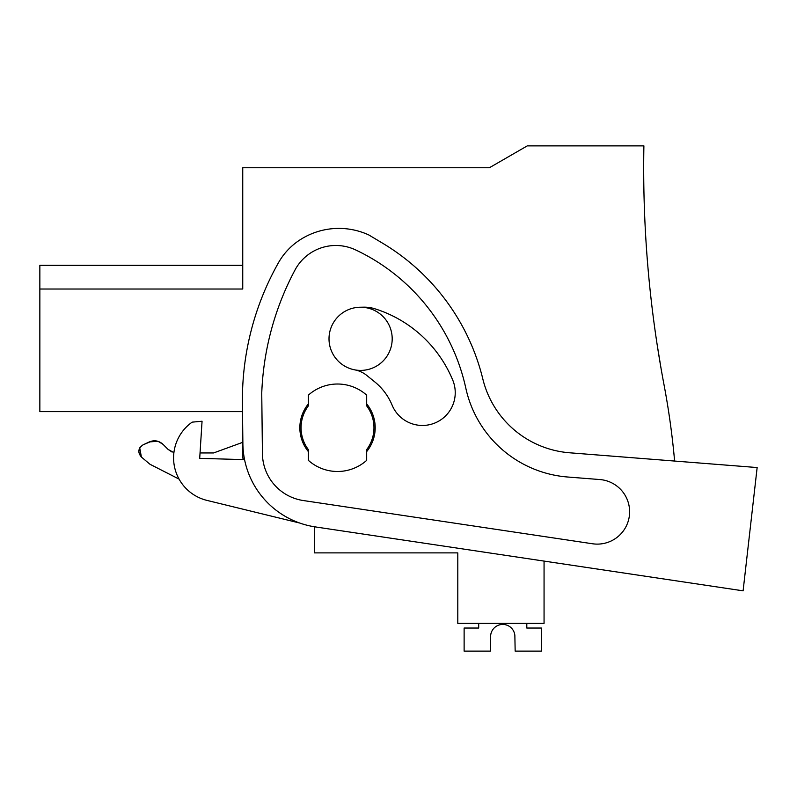 <?xml version="1.0" encoding="UTF-8"?>
<svg xmlns="http://www.w3.org/2000/svg" width="797" height="797" viewBox="0 0 797 797"><rect width="100%" height="100%" fill="white"/><g stroke="black" fill="none" stroke-linecap="round" stroke-linejoin="round"><path stroke-width="1.2" d="M674.611 461.055A785.045 785.045 0 0 0 664.021 384.752A1166.37 1166.37 0 0 1 643.896 145.881L527.265 145.881L489.388 167.749L242.746 167.749L242.746 289.022L39.85 289.022L39.85 411.631L242.517 411.631L242.746 458.126L244.271 458.126L242.746 458.126M39.85 289.022L39.85 265.331L242.746 265.331M314.436 526.767L314.436 552.889L457.797 552.889L457.797 623.364L544.062 623.364L544.062 561.088L743.103 590.836L315.353 526.917A85.05 85.05 0 0 1 242.886 443.78L242.418 403.262A279.448 279.448 0 0 1 278.462 262.741A65.613 65.613 0 0 1 299.772 240.017A71.591 71.591 0 0 1 368.842 234.976L382.69 243.264A218.697 218.697 0 0 1 482.823 378.973A97.194 97.194 0 0 0 569.606 452.786L757.15 467.55L743.103 590.836M657.326 345.749C662.974 380.129 662.965 380.079 657.306 345.599C662.965 380.079 662.974 380.129 657.326 345.749L657.326 345.749C662.974 380.129 662.965 380.079 657.306 345.599C662.965 380.079 662.974 380.129 657.326 345.749L657.326 345.749C662.974 380.129 662.965 380.079 657.306 345.599C662.965 380.079 662.974 380.129 657.326 345.749L657.306 345.599C662.965 380.079 662.974 380.129 657.326 345.749C662.974 380.129 662.965 380.079 657.306 345.599L657.326 345.749C662.974 380.129 662.965 380.079 657.306 345.599C662.965 380.079 662.974 380.129 657.326 345.749L657.326 345.749C662.974 380.129 662.965 380.079 657.306 345.599C662.965 380.079 662.974 380.129 657.326 345.749L657.326 345.749C662.974 380.129 662.965 380.079 657.306 345.599C662.965 380.079 662.974 380.129 657.326 345.749L657.306 345.599C662.965 380.079 662.974 380.129 657.326 345.749C662.974 380.129 662.965 380.079 657.306 345.599L657.306 345.599C662.965 380.079 662.974 380.129 657.326 345.749C662.974 380.129 662.965 380.079 657.306 345.599L657.326 345.749M653.729 320.603L653.55 319.278M173.905 452.616L168.067 449.388L172.013 452.009M200.037 452.945L213.596 452.945L200.037 452.945M139.874 447.675L143.012 444.865L151.958 441.05M152.267 440.99L157.736 441.249M168.067 449.388L163.036 444.347L158.195 441.389L163.036 444.347C158.952 440.671 154.379 439.864 149.308 441.927L143.012 444.865C138.07 448.362 137.542 452.427 141.408 457.06L139.724 447.934M149.966 464.243L141.408 457.06L149.966 464.243L179.066 479.097L150.035 464.302L179.066 479.097M392.194 338.815A31.591 31.591 0 0 1 360.603 370.406A31.591 31.591 0 0 1 329.012 338.815A31.591 31.591 0 0 1 360.603 307.224A31.591 31.591 0 0 1 392.194 338.815M302.382 437.463A36.453 36.453 0 0 1 308.359 405.882L308.359 395.153A43.735 43.735 0 0 1 366.68 395.153L366.68 405.882A36.453 36.453 0 0 1 366.68 449.618L366.68 460.347A43.735 43.735 0 0 1 308.359 460.347L308.359 449.618A36.453 36.453 0 0 1 302.382 437.463M242.746 442.325L213.596 452.945M157.816 441.269L149.308 441.927M143.012 444.865L139.854 447.715M139.714 447.954L138.817 451.919M138.837 452.178L141.408 457.06M526.807 623.364L526.807 628.036L541.392 628.036L541.392 651.119L515.161 651.119L514.862 635.488A12.154 12.154 -90 0 0 490.653 635.488L490.344 651.119L464.123 651.119L464.123 628.036L478.698 628.036L478.698 623.364M514.862 635.488A12.154 12.154 -90 0 0 490.653 635.488A12.154 12.154 -90 0 1 514.862 635.488A12.154 12.154 -90 0 0 490.653 635.488A12.154 12.154 -90 0 1 514.862 635.488A12.154 12.154 -90 0 0 490.653 635.488A12.154 12.154 -90 0 1 514.862 635.488A12.154 12.154 -90 0 0 490.653 635.488A12.154 12.154 -90 0 1 514.862 635.488M599.822 479.545L567.703 477.014A113.383 113.383 0 0 1 465.827 388.199A200.067 200.067 0 0 0 355.552 249.889A46.286 46.286 0 0 0 295.02 269.984A284.3 284.3 0 0 0 261.745 393.2L262.432 453.682A47.93 47.93 0 0 0 303.278 500.536L592.5 543.763A32.338 32.338 0 0 0 629.411 515.44A32.338 32.338 0 0 0 599.822 479.545M354.755 369.858A27.088 27.088 0 0 1 366.779 375.427L374.729 381.863A59.078 59.078 0 0 1 392.124 405.185A32.807 32.807 0 0 0 434.963 422.978A32.807 32.807 0 0 0 452.756 380.139A124.691 124.691 0 0 0 374.68 308.728A34.679 34.679 0 0 0 363.681 307.164L360.005 307.234M366.68 451.59A37.668 37.668 0 0 0 366.68 403.91M308.359 403.91A37.668 37.668 0 0 0 308.359 451.59M244.559 459.64L199.698 458.355L202.059 421.224L192.157 422.141A43.735 43.735 0 0 0 206.951 500.396L299.772 523.051"/></g></svg>
